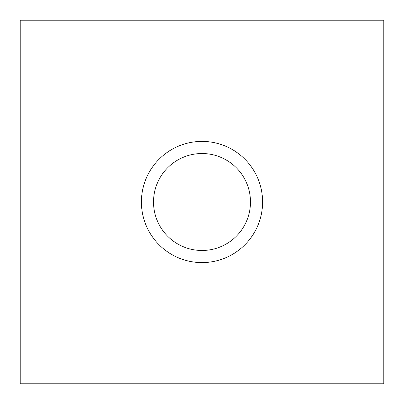 <?xml version="1.0" encoding="UTF-8"?>
<svg xmlns="http://www.w3.org/2000/svg" width="404" height="404" viewBox="0 0 404 404"><rect width="100%" height="100%" fill="white"/><g stroke="black" fill="none" stroke-linecap="round" stroke-linejoin="round"><path stroke-width="0.61" d="M159.151 244.849A60.6 60.6 0 0 0 244.849 244.849A60.6 60.6 0 0 0 202 141.4A60.6 60.6 0 0 0 159.151 244.849M202 153.52A48.48 48.48 0 0 0 153.52 202A48.48 48.48 0 0 0 202 250.48A48.48 48.48 0 0 0 250.48 202A48.48 48.48 0 0 0 202 153.52M20.2 202L20.2 20.2L383.8 20.2L383.8 383.8L20.2 383.8L20.2 202"/></g></svg>
